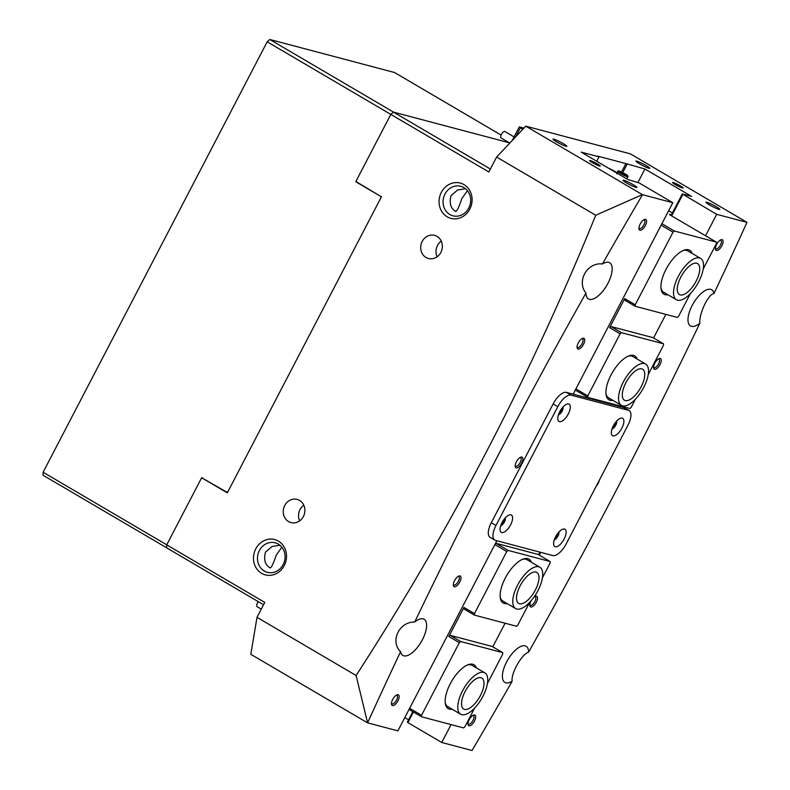 <?xml version="1.0" encoding="UTF-8"?>
<svg xmlns="http://www.w3.org/2000/svg" width="790" height="790" viewBox="0 0 790 790"><rect width="100%" height="100%" fill="white"/><g stroke="black" fill="none" stroke-linecap="round" stroke-linejoin="round"><path stroke-width="1.19" d="M671.085 215.512L682.313 193.945L716.688 214.337L746.985 222.355L630.321 153.843L525.745 126.163L496.604 157.062L488.842 171.973L267.188 41.801L269.834 39.5L393.568 112.141L509.303 142.783L393.44 112.111L490.373 169.02M356.803 182.036L355.984 181.552M380.948 197.727L380.612 196.315L355.865 181.779M380.612 196.315L355.875 181.483L390.793 114.412L393.44 112.111M166.621 547.786L43.016 475.215L43.114 472.242L267.188 41.801M43.114 472.242L166.73 544.814M201.766 477.812L226.641 492.071L227.955 491.627M227.589 492.318L226.641 492.071M501.107 135.07L394.556 72.512L269.834 39.5M469.823 209.083A18.269 16.393 104.8 0 1 447.199 216.825A18.269 16.393 104.8 0 1 441.343 192.365A18.269 16.393 104.8 0 1 463.967 184.613A18.269 16.393 104.8 0 1 469.823 209.083M444.958 194.073A15.267 13.707 -75.2 0 0 452.956 215.818A15.267 13.707 -75.2 0 0 468.766 208.047A15.267 13.707 -75.2 0 0 460.768 186.302A15.267 13.707 -75.2 0 0 444.958 194.073M284.242 565.581A18.269 16.393 104.8 0 1 261.618 573.333A18.269 16.393 104.8 0 1 255.763 548.862A18.269 16.393 104.8 0 1 278.386 541.111A18.269 16.393 104.8 0 1 284.242 565.581M259.377 550.571A15.267 13.707 -75.2 0 0 267.375 572.315A15.267 13.707 -75.2 0 0 283.185 564.544A15.267 13.707 -75.2 0 0 275.187 542.799A15.267 13.707 -75.2 0 0 259.377 550.571M636.75 161.111A7.782 0.83 -152.5 0 1 645.075 164.942A7.782 0.83 -152.5 0 1 649.647 168.329A7.782 0.83 -152.5 0 1 648.896 168.24A7.782 0.83 -152.5 0 1 641.283 164.804A7.782 0.83 -152.5 0 1 635.92 161.18A7.782 0.83 -152.5 0 1 636.75 161.111M643.396 165.91A6.29 0.672 27.5 0 0 641.49 164.912M706.783 202.23A7.782 0.83 -152.5 0 1 715.108 206.062A7.782 0.83 -152.5 0 1 719.68 209.449A7.782 0.83 -152.5 0 1 718.93 209.36A7.782 0.83 -152.5 0 1 711.326 205.923A7.782 0.83 -152.5 0 1 705.954 202.299A7.782 0.83 -152.5 0 1 706.783 202.23M713.429 207.029A6.29 0.672 27.5 0 0 711.523 206.032M623.893 180.288A7.782 0.83 -152.5 0 1 632.217 184.119A7.782 0.83 -152.5 0 1 636.789 187.507A7.782 0.83 -152.5 0 1 636.039 187.418A7.782 0.83 -152.5 0 1 628.435 183.981A7.782 0.83 -152.5 0 1 623.063 180.357A7.782 0.83 -152.5 0 1 623.893 180.288M630.538 185.087A6.29 0.672 27.5 0 0 628.633 184.09M553.859 139.168A7.782 0.83 -152.5 0 1 562.184 143A7.782 0.83 -152.5 0 1 566.756 146.387A7.782 0.83 -152.5 0 1 566.005 146.298A7.782 0.83 -152.5 0 1 558.392 142.862A7.782 0.83 -152.5 0 1 553.02 139.238A7.782 0.83 -152.5 0 1 553.859 139.168M560.505 143.968A6.29 0.672 27.5 0 0 558.599 142.97M398.13 694.726A6.142 2.627 -59.6 0 1 397.923 700.829A6.142 2.627 -59.6 0 1 392.492 705.549A6.142 2.627 -59.6 0 1 391.504 704.176A6.142 2.627 -59.6 0 1 393.045 698.814A6.142 2.627 -59.6 0 1 396.985 694.845A6.142 2.627 -59.6 0 1 398.13 694.726M391.475 703.396A4.938 2.113 120.4 0 0 391.88 703.851A4.938 2.113 120.4 0 0 392.107 703.949A4.938 2.113 120.4 0 0 396.343 700.404A4.938 2.113 120.4 0 0 396.876 695.328A4.938 2.113 120.4 0 0 396.649 695.24A4.938 2.113 120.4 0 0 396.284 695.2M459.987 575.89A6.142 2.627 -59.6 0 1 459.79 582.003A6.142 2.627 -59.6 0 1 454.349 586.723A6.142 2.627 -59.6 0 1 453.361 585.341A6.142 2.627 -59.6 0 1 454.912 579.979A6.142 2.627 -59.6 0 1 458.842 576.019A6.142 2.627 -59.6 0 1 459.987 575.89M453.332 584.561A4.938 2.113 120.4 0 0 453.737 585.025A4.938 2.113 120.4 0 0 453.974 585.114A4.938 2.113 120.4 0 0 458.2 581.578A4.938 2.113 120.4 0 0 458.743 576.502A4.938 2.113 120.4 0 0 458.506 576.404A4.938 2.113 120.4 0 0 458.151 576.364M521.854 457.064A6.142 2.627 -59.6 0 1 521.647 463.167A6.142 2.627 -59.6 0 1 516.216 467.887A6.142 2.627 -59.6 0 1 515.228 466.515A6.142 2.627 -59.6 0 1 516.769 461.143A6.142 2.627 -59.6 0 1 520.699 457.183A6.142 2.627 -59.6 0 1 521.854 457.064M515.199 465.735A4.938 2.113 120.4 0 0 515.594 466.189A4.938 2.113 120.4 0 0 515.831 466.288A4.938 2.113 120.4 0 0 520.067 462.743A4.938 2.113 120.4 0 0 520.6 457.667A4.938 2.113 120.4 0 0 520.363 457.568A4.938 2.113 120.4 0 0 520.008 457.538M583.711 338.229A6.142 2.627 -59.6 0 1 583.504 344.331A6.142 2.627 -59.6 0 1 578.073 349.052A6.142 2.627 -59.6 0 1 577.085 347.679A6.142 2.627 -59.6 0 1 578.626 342.317A6.142 2.627 -59.6 0 1 582.566 338.347A6.142 2.627 -59.6 0 1 583.711 338.229M577.056 346.899A4.938 2.113 120.4 0 0 577.46 347.353A4.938 2.113 120.4 0 0 577.688 347.452A4.938 2.113 120.4 0 0 581.924 343.907A4.938 2.113 120.4 0 0 582.457 338.831A4.938 2.113 120.4 0 0 582.23 338.742A4.938 2.113 120.4 0 0 581.865 338.703M645.568 219.393A6.142 2.627 -59.6 0 1 645.371 225.506A6.142 2.627 -59.6 0 1 639.939 230.226A6.142 2.627 -59.6 0 1 638.942 228.843A6.142 2.627 -59.6 0 1 640.493 223.481A6.142 2.627 -59.6 0 1 644.423 219.521A6.142 2.627 -59.6 0 1 645.568 219.393M638.913 228.063A4.938 2.113 120.4 0 0 639.317 228.527A4.938 2.113 120.4 0 0 639.554 228.616A4.938 2.113 120.4 0 0 643.781 225.081A4.938 2.113 120.4 0 0 644.324 220.005A4.938 2.113 120.4 0 0 644.087 219.906A4.938 2.113 120.4 0 0 643.731 219.867M722.09 239.647A6.142 2.627 -59.6 0 1 721.882 245.759A6.142 2.627 -59.6 0 1 716.451 250.479A6.142 2.627 -59.6 0 1 715.464 249.097A6.142 2.627 -59.6 0 1 717.004 243.735A6.142 2.627 -59.6 0 1 720.934 239.775A6.142 2.627 -59.6 0 1 722.09 239.647M715.434 248.327A4.938 2.113 120.4 0 0 715.829 248.781A4.938 2.113 120.4 0 0 716.066 248.87A4.938 2.113 120.4 0 0 720.302 245.335A4.938 2.113 120.4 0 0 720.836 240.259A4.938 2.113 120.4 0 0 720.599 240.16A4.938 2.113 120.4 0 0 720.243 240.13M660.223 358.482A6.142 2.627 -59.6 0 1 660.025 364.585A6.142 2.627 -59.6 0 1 654.594 369.315A6.142 2.627 -59.6 0 1 653.597 367.933A6.142 2.627 -59.6 0 1 655.147 362.571A6.142 2.627 -59.6 0 1 659.077 358.601A6.142 2.627 -59.6 0 1 660.223 358.482M653.567 367.153A4.938 2.113 120.4 0 0 653.972 367.607A4.938 2.113 120.4 0 0 654.209 367.706A4.938 2.113 120.4 0 0 658.435 364.16A4.938 2.113 120.4 0 0 658.979 359.085A4.938 2.113 120.4 0 0 658.742 358.996A4.938 2.113 120.4 0 0 658.386 358.956M599.284 480.281A6.142 2.627 -59.6 0 1 596.144 486.324M533.951 597.141A6.142 2.627 -59.6 0 1 535.353 596.272A6.142 2.627 -59.6 0 1 536.509 596.154A6.142 2.627 -59.6 0 1 536.301 602.257A6.142 2.627 -59.6 0 1 530.87 606.977A6.142 2.627 -59.6 0 1 529.883 605.604A6.142 2.627 -59.6 0 1 531.137 600.746M529.853 604.824A4.938 2.113 120.4 0 0 530.248 605.278A4.938 2.113 120.4 0 0 530.485 605.367A4.938 2.113 120.4 0 0 534.721 601.832A4.938 2.113 120.4 0 0 535.255 596.756A4.938 2.113 120.4 0 0 535.018 596.657A4.938 2.113 120.4 0 0 534.662 596.628M474.642 714.98A6.142 2.627 -59.6 0 1 474.444 721.082A6.142 2.627 -59.6 0 1 469.013 725.812A6.142 2.627 -59.6 0 1 468.016 724.43A6.142 2.627 -59.6 0 1 469.566 719.068A6.142 2.627 -59.6 0 1 473.496 715.098A6.142 2.627 -59.6 0 1 474.642 714.98M467.986 723.65A4.938 2.113 120.4 0 0 468.391 724.104A4.938 2.113 120.4 0 0 468.628 724.203A4.938 2.113 120.4 0 0 472.854 720.658A4.938 2.113 120.4 0 0 473.398 715.582A4.938 2.113 120.4 0 0 473.161 715.493A4.938 2.113 120.4 0 0 472.805 715.454M504.524 518.773A4.641 1.985 -59.6 0 1 501.127 524.55M558.086 532.954A4.641 1.985 -59.6 0 1 554.689 538.731M615.815 422.048A4.641 1.985 -59.6 0 1 612.428 427.815M562.253 407.867A4.641 1.985 -59.6 0 1 558.866 413.644M682.511 187.981A5.984 0.642 27.5 0 0 683.153 188A5.984 0.642 27.5 0 0 679.301 185.294A5.984 0.642 27.5 0 0 673.169 182.5A5.984 0.642 27.5 0 0 672.527 182.47A5.984 0.642 27.5 0 0 676.378 185.186A5.984 0.642 27.5 0 0 682.511 187.981M599.62 166.038A5.984 0.642 27.5 0 0 600.262 166.058A5.984 0.642 27.5 0 0 596.411 163.352A5.984 0.642 27.5 0 0 590.278 160.558A5.984 0.642 27.5 0 0 589.636 160.528A5.984 0.642 27.5 0 0 593.488 163.244A5.984 0.642 27.5 0 0 599.62 166.038M422.186 241.454A11.978 10.754 -75.2 0 0 428.466 258.518A11.978 10.754 -75.2 0 0 440.869 252.415A11.978 10.754 -75.2 0 0 434.589 235.361A11.978 10.754 -75.2 0 0 422.186 241.454M441.255 241.128A11.978 10.754 -75.2 0 0 437.492 245.502A11.978 10.754 -75.2 0 0 437.107 256.799M284.726 505.521A11.978 10.754 -75.2 0 0 290.997 522.585A11.978 10.754 -75.2 0 0 303.4 516.492A11.978 10.754 -75.2 0 0 297.129 499.428A11.978 10.754 -75.2 0 0 284.726 505.521M303.785 505.195A11.978 10.754 -75.2 0 0 300.022 509.58A11.978 10.754 -75.2 0 0 299.637 520.867M279.927 545.238L272.037 546.482L265.43 552.17C263.554 560.031 265.193 565.294 270.338 567.951C271.73 567.023 273.715 562.717 276.273 555.044L281.872 547.203M269.627 567.645L270.338 567.951M465.507 188.741L457.617 189.985L451.011 195.673C449.135 203.534 450.774 208.797 455.919 211.453C457.311 210.525 459.296 206.22 461.854 198.547L467.453 190.706M455.208 211.147L455.919 211.453M496.861 540.735L397.884 730.869L367.597 722.85A2485.281 1062.106 120.4 0 1 400.579 651.701A20.965 8.957 120.4 0 0 402.88 655.424A20.965 8.957 120.4 0 0 403.868 655.838A20.965 8.957 120.4 0 0 421.83 640.799A20.965 8.957 120.4 0 0 424.102 619.271A20.965 8.957 120.4 0 0 423.114 618.866A20.965 8.957 120.4 0 0 414.73 621.987A2485.281 1062.106 120.4 0 1 585.943 293.07A20.965 8.957 120.4 0 0 588.461 298.926A20.965 8.957 120.4 0 0 589.449 299.331A20.965 8.957 120.4 0 0 607.411 284.301A20.965 8.957 120.4 0 0 609.683 262.774A20.965 8.957 120.4 0 0 608.695 262.369A20.965 8.957 120.4 0 0 602.424 263.969A2485.281 1062.106 120.4 0 1 642.527 194.705L525.745 126.163M746.985 222.355A2485.281 1062.106 -59.6 0 1 713.992 293.505C708.274 294.107 698.913 313.719 699.851 323.219A2485.281 1062.106 -59.6 0 1 528.629 652.135A20.965 8.957 120.4 0 0 526.12 646.279A20.965 8.957 120.4 0 0 525.133 645.865A20.965 8.957 120.4 0 0 507.17 660.904A20.965 8.957 120.4 0 0 504.899 682.432A20.965 8.957 120.4 0 0 505.886 682.837A20.965 8.957 120.4 0 0 512.157 681.237A2485.281 1062.106 -59.6 0 1 472.045 750.5L441.758 742.481L407.907 722.603L407.373 722.09L412.805 711.672M528.629 652.135C521.716 654.16 510.814 673.386 512.157 681.237M713.992 293.505A20.965 8.957 120.4 0 0 711.701 289.782A20.965 8.957 120.4 0 0 710.714 289.367A20.965 8.957 120.4 0 0 692.751 304.397A20.965 8.957 120.4 0 0 690.48 325.934A20.965 8.957 120.4 0 0 691.467 326.339A20.965 8.957 120.4 0 0 699.851 323.219M621.503 172.042L625.907 163.589L597.852 156.163L599.018 156.845L596.726 161.259M599.018 156.845L581.163 152.124L627.862 179.528L638.972 182.846L672.823 202.724L642.527 194.705M367.597 722.85L356.112 675.509C450.586 529.488 530.455 376.07 595.709 215.255L642.369 194.626M202.833 478.088L201.638 477.772L166.72 544.853L264.769 602.414L257.007 617.326L250.815 654.308L367.429 722.771M404.806 717.577L408.578 719.789M625.907 163.589L644.926 169.001L691.625 196.414L682.313 193.945M716.688 214.337L705.549 235.746M617.336 405.201L617.03 405.793M540.735 552.348L539.274 555.143M451.07 724.598L441.758 742.481M257.007 617.326L356.112 675.509M496.604 157.062L595.709 215.255M381.55 196.562L227.313 492.851L201.638 477.772M573.155 394.18L672.823 202.724M585.943 293.07C576.345 281.349 587.168 262.073 602.424 263.969M400.579 651.701C389.786 641.411 399.069 621.73 414.73 621.987M263.554 604.735L166.621 547.826L166.72 544.853M622.727 172.635L627.072 164.271M637.965 182.372L644.926 169.001M682.837 194.458L671.698 215.877M413.417 712.027L407.907 722.603M507.111 603.58A25.448 10.872 -59.6 0 1 504.385 603.511A25.448 10.872 -59.6 0 1 500.277 597.803A25.448 10.872 -59.6 0 1 506.686 575.555A25.448 10.872 -59.6 0 1 522.99 559.113A25.448 10.872 -59.6 0 1 527.76 558.609A25.448 10.872 -59.6 0 1 531.364 562.263M539.866 567.26A23.957 10.24 -59.6 0 1 537.931 590.644A23.957 10.24 -59.6 0 1 517.993 609.208A23.957 10.24 -59.6 0 1 515.613 608.567A23.957 10.24 -59.6 0 1 517.559 585.183A23.957 10.24 -59.6 0 1 537.486 566.618A23.957 10.24 -59.6 0 1 539.866 567.26L527.029 559.715A23.957 10.24 120.4 0 0 525.903 559.251A23.957 10.24 120.4 0 0 522.18 559.458M452.127 709.203A25.448 10.872 -59.6 0 1 449.401 709.134A25.448 10.872 -59.6 0 1 445.293 703.426A25.448 10.872 -59.6 0 1 451.702 681.178A25.448 10.872 -59.6 0 1 468.006 664.745A25.448 10.872 -59.6 0 1 472.766 664.242A25.448 10.872 -59.6 0 1 476.38 667.896M484.882 672.883A23.957 10.24 -59.6 0 1 482.019 697.975A23.957 10.24 -59.6 0 1 461.301 714.515A23.957 10.24 -59.6 0 1 460.629 714.2A23.957 10.24 -59.6 0 1 463.493 689.107A23.957 10.24 -59.6 0 1 484.211 672.567A23.957 10.24 -59.6 0 1 484.882 672.883L472.045 665.348A23.957 10.24 120.4 0 0 470.909 664.874A23.957 10.24 120.4 0 0 467.196 665.081M500.188 596.924A23.957 10.24 120.4 0 0 502.776 601.032A23.957 10.24 120.4 0 0 503.901 601.496M445.195 702.557A23.957 10.24 120.4 0 0 447.792 706.665A23.957 10.24 120.4 0 0 448.918 707.129M539.945 552.141L538.592 554.738M495.212 543.925L495.952 543.273L508.089 550.403L550.176 561.542L550.126 563.033L542.444 577.776M529.606 602.434L517.815 625.087L516.492 626.243L474.405 615.104L463.908 608.932L463.957 607.441L448.829 636.493L450.152 635.338L460.659 641.51L502.746 652.649L492.239 646.477L450.152 635.338M492.792 646.803L505.077 623.221M502.746 652.649L502.697 654.14L487.46 683.409M474.622 708.057L464.895 726.761L463.562 727.906L421.485 716.767L409.032 709.46M495.952 543.273L538.03 554.412L550.176 561.542M460.659 641.51L459.336 642.655L421.534 715.276L421.485 716.767M508.089 550.403L506.765 551.558L474.454 613.613L474.405 615.104M409.635 708.294L421.534 715.276M459.336 642.655L448.829 636.493M463.957 607.441L474.454 613.613M506.765 551.558L494.866 544.567M612.892 400.372A25.448 10.872 -59.6 0 1 610.166 400.293A25.448 10.872 -59.6 0 1 606.068 394.585A25.448 10.872 -59.6 0 1 612.477 372.347A25.448 10.872 -59.6 0 1 628.771 355.905A25.448 10.872 -59.6 0 1 633.54 355.401A25.448 10.872 -59.6 0 1 637.155 359.055M645.657 364.042A23.957 10.24 -59.6 0 1 642.744 389.213A23.957 10.24 -59.6 0 1 621.997 405.655A23.957 10.24 -59.6 0 1 621.394 405.359A23.957 10.24 -59.6 0 1 624.307 380.188A23.957 10.24 -59.6 0 1 645.065 363.756A23.957 10.24 -59.6 0 1 645.657 364.042L632.82 356.507A23.957 10.24 120.4 0 0 631.684 356.043A23.957 10.24 120.4 0 0 627.961 356.25M605.97 393.716A23.957 10.24 120.4 0 0 608.557 397.824A23.957 10.24 120.4 0 0 609.692 398.288M667.886 294.739A25.448 10.872 -59.6 0 1 665.16 294.67A25.448 10.872 -59.6 0 1 661.052 288.962A25.448 10.872 -59.6 0 1 667.461 266.714A25.448 10.872 -59.6 0 1 683.765 250.282A25.448 10.872 -59.6 0 1 688.524 249.778A25.448 10.872 -59.6 0 1 692.139 253.422M700.641 258.419A23.957 10.24 -59.6 0 1 701.313 275.957A23.957 10.24 -59.6 0 1 686.174 297.346A23.957 10.24 -59.6 0 1 676.388 299.736A23.957 10.24 -59.6 0 1 675.717 282.188A23.957 10.24 -59.6 0 1 690.855 260.799A23.957 10.24 -59.6 0 1 700.641 258.419L687.804 250.884A23.957 10.24 120.4 0 0 686.668 250.41A23.957 10.24 120.4 0 0 682.955 250.618M660.954 288.083A23.957 10.24 120.4 0 0 663.551 292.191A23.957 10.24 120.4 0 0 664.676 292.665M669.742 214.781L716.441 242.145L674.354 231.006L673.031 232.151L661.141 225.17M575.91 388.897L587.8 395.879L620.111 333.824L609.604 327.653L610.927 326.507L621.434 332.669L663.511 343.808L653.014 337.646L610.927 326.507M690.381 293.594L678.59 316.247L677.267 317.402L635.18 306.263L624.673 300.091L624.722 298.61L609.604 327.653M624.722 298.61L635.229 304.772L673.031 232.151M616.546 404.994L616.24 405.576M587.8 395.879L587.75 397.37L575.614 390.24L575.643 389.411M587.75 397.37L629.837 408.509L631.161 407.354L635.397 399.226M653.567 337.972L665.842 314.381M661.911 223.689L674.354 231.006M669.486 214.288L671.451 214.801M672.399 212.994L668.626 210.782M703.219 268.946L716.392 243.636L716.441 242.145M635.229 304.772L635.18 306.263M621.434 332.669L620.111 333.824M648.225 374.569L663.462 345.299L663.511 343.808M555.261 546.739A10.033 4.286 120.4 0 0 564.139 539.017A10.033 4.286 120.4 0 0 564.475 529.043A10.033 4.286 120.4 0 0 562.599 529.241A10.033 4.286 120.4 0 0 556.17 535.719A10.033 4.286 120.4 0 0 553.652 544.488A10.033 4.286 120.4 0 0 555.261 546.739M554.264 539.906A4.938 2.113 120.4 0 0 557.72 536.627A4.938 2.113 120.4 0 0 558.905 532.006M554.58 539.017A4.938 2.113 120.4 0 0 558.273 532.717M613 435.823A10.033 4.286 120.4 0 0 621.878 428.111A10.033 4.286 120.4 0 0 622.214 418.127A10.033 4.286 120.4 0 0 620.338 418.325A10.033 4.286 120.4 0 0 613.909 424.803A10.033 4.286 120.4 0 0 611.381 433.572A10.033 4.286 120.4 0 0 613 435.823M612.003 429A4.938 2.113 120.4 0 0 615.459 425.721A4.938 2.113 120.4 0 0 616.635 421.1M612.319 428.111A4.938 2.113 120.4 0 0 616.012 421.811M501.709 532.559A10.033 4.286 120.4 0 0 510.587 524.837A10.033 4.286 120.4 0 0 510.913 514.863A10.033 4.286 120.4 0 0 509.037 515.06A10.033 4.286 120.4 0 0 502.618 521.538A10.033 4.286 120.4 0 0 500.09 530.307A10.033 4.286 120.4 0 0 501.709 532.559M500.702 525.735A4.938 2.113 120.4 0 0 504.158 522.447A4.938 2.113 120.4 0 0 505.343 517.825M501.018 524.837A4.938 2.113 120.4 0 0 504.721 518.536M559.438 421.643A10.033 4.286 120.4 0 0 568.316 413.93A10.033 4.286 120.4 0 0 568.652 403.957A10.033 4.286 120.4 0 0 566.776 404.154A10.033 4.286 120.4 0 0 560.347 410.632A10.033 4.286 120.4 0 0 557.819 419.401A10.033 4.286 120.4 0 0 559.438 421.643M558.441 414.819A4.938 2.113 120.4 0 0 561.897 411.541A4.938 2.113 120.4 0 0 563.082 406.919M558.757 413.93A4.938 2.113 120.4 0 0 562.45 407.63M552.852 555.558A14.971 6.399 120.4 0 0 566.094 544.043L627.961 425.208A14.971 6.399 120.4 0 0 629.166 410.612A14.971 6.399 120.4 0 0 628.455 410.316L571.071 395.128A14.971 6.399 120.4 0 0 557.819 406.643L495.962 525.478A14.971 6.399 120.4 0 0 494.757 540.074A14.971 6.399 120.4 0 0 495.458 540.37L552.852 555.558M629.166 410.612L624.495 407.867A14.971 6.399 120.4 0 0 623.784 407.581L566.4 392.383A14.971 6.399 120.4 0 0 553.148 403.907L491.291 522.733A14.971 6.399 120.4 0 0 490.086 537.338L494.757 540.074M611.401 169.87L614.314 171.578M621.147 172.269L625.196 174.649L621.147 172.269M464.165 709.272A17.963 7.683 -59.6 0 1 463.661 709.035A17.963 7.683 -59.6 0 1 465.814 690.213A17.963 7.683 -59.6 0 1 481.347 677.81A17.963 7.683 -59.6 0 1 481.851 678.047A17.963 7.683 -59.6 0 1 479.698 696.869A17.963 7.683 -59.6 0 1 464.165 709.272M520.432 603.886A17.963 7.683 -59.6 0 1 518.645 603.402A17.963 7.683 -59.6 0 1 520.106 585.864A17.963 7.683 -59.6 0 1 535.057 571.94A17.963 7.683 -59.6 0 1 536.835 572.424A17.963 7.683 -59.6 0 1 535.383 589.962A17.963 7.683 -59.6 0 1 520.432 603.886M624.88 400.412A17.963 7.683 -59.6 0 1 624.426 400.194A17.963 7.683 -59.6 0 1 626.618 381.323A17.963 7.683 -59.6 0 1 642.181 368.989A17.963 7.683 -59.6 0 1 642.625 369.207A17.963 7.683 -59.6 0 1 640.433 388.088A17.963 7.683 -59.6 0 1 624.88 400.412M686.757 292.784A17.963 7.683 -59.6 0 1 679.42 294.571A17.963 7.683 -59.6 0 1 678.916 281.408A17.963 7.683 -59.6 0 1 690.263 265.371A17.963 7.683 -59.6 0 1 697.61 263.584A17.963 7.683 -59.6 0 1 698.113 276.737A17.963 7.683 -59.6 0 1 686.757 292.784M512.187 140.531L519.307 126.874L522.773 129.313M523.918 128.099L519.307 126.874M520.363 127.901L515.751 136.749M509.797 143.069L501.146 137.983A3.743 1.6 -59.6 0 1 501.146 137.983A3.743 1.6 -59.6 0 1 501.65 133.964A3.743 1.6 -59.6 0 1 504.919 131.525A3.743 1.6 -59.6 0 1 504.929 131.535A3.743 1.6 -59.6 0 1 504.948 131.545M261.263 609.139L257.135 606.72A3.743 1.6 -59.6 0 1 258.34 601.674M491.291 522.733L495.962 525.478M553.148 403.907L557.819 406.643M566.4 392.383L571.071 395.128M623.784 407.581L628.455 410.316M616.585 172.911A4.938 0.533 27.5 0 0 615.983 172.131A4.938 0.533 27.5 0 0 609.139 168.537M623.3 174.116A4.938 0.533 27.5 0 0 627.556 175.686A4.938 0.533 27.5 0 0 623.043 172.793A4.938 0.533 27.5 0 0 618.787 171.223A4.938 0.533 27.5 0 0 623.3 174.116M626.756 178.886L627.872 176.743A5.688 0.612 -152.5 0 1 622.974 174.876A5.688 0.612 -152.5 0 1 617.78 171.489L616.98 173.02M617.03 173.879L616.072 172.181L609.09 168.507M627.872 176.743C628.721 176.16 627.112 174.847 623.043 172.793C619.172 170.828 617.425 170.403 617.78 171.489M460.629 714.2L447.792 706.665M515.613 608.567L502.776 601.032M621.394 405.359L608.557 397.824M676.388 299.736L663.551 292.191M504.929 131.535L514.083 136.907"/></g></svg>
